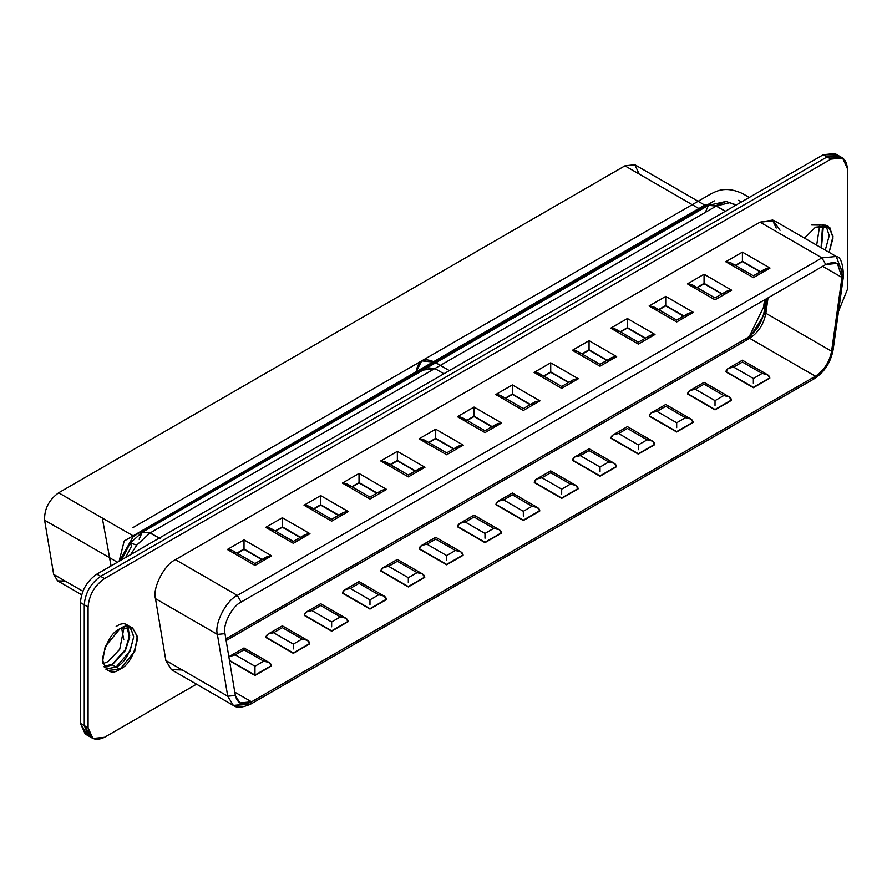 <?xml version="1.0" encoding="UTF-8"?>
<svg xmlns="http://www.w3.org/2000/svg" width="892" height="892" viewBox="0 0 892 892"><rect width="100%" height="100%" fill="white"/><g stroke="black" fill="none" stroke-linecap="round" stroke-linejoin="round"><path stroke-width="1.34" d="M704.769 205.127L635.004 164.842L624.935 165.845L58.627 492.797C48.904 499.955 44.232 509.087 44.6 520.192L53.676 574.403L57.634 580.882L65.228 581.071L53.676 574.403L44.6 520.192C44.232 509.087 48.904 499.955 58.627 492.797L624.935 165.845L634.848 164.764L639.174 174.063M125.672 557.489L131.537 546.194L130.254 543.016L136.755 545.068L130.656 554.601L136.755 545.068L149.968 533.026L136.755 545.068L130.254 543.016L131.537 546.194M624.935 165.845L698.871 208.527L624.935 165.845M58.627 492.797L132.562 535.49L58.627 492.797M44.6 520.192L117.432 562.239L44.6 520.192M53.676 574.403L82.856 591.24L53.676 574.403M735.822 205.216L729.734 202.707L716.51 205.94L726.099 211.783L716.243 206.097L150.246 532.87L160.103 538.556L149.968 533.026L716.243 206.097L708.493 205.327L705.282 212.419M708.493 205.327L726.032 201.447L734.439 204.29L726.032 201.447L729.734 202.707L716.51 205.94L708.772 205.16L716.243 206.097L708.493 205.327L142.497 532.1L150.246 532.87L142.363 532.178M142.497 532.1L149.968 533.026L142.218 532.256L139.13 539.281M726.032 201.447L715.986 205.651M748.633 337.867L763.53 307.272L764.567 299.857L763.53 307.272L748.633 337.867M104.52 578.551C94.608 585.475 89.133 594.964 88.085 607.006L88.085 727.805C89.133 738.643 94.608 741.798 104.52 737.283L196.519 684.175L104.52 737.283L92.902 738.442L88.085 727.805L84.261 725.586L84.261 604.798C85.297 592.756 90.772 583.268 100.684 576.332L827.14 156.925L840.509 157.159L838.759 155.777L827.14 156.925L100.684 576.332C90.772 583.268 85.297 592.756 84.261 604.798L88.085 607.006C89.133 594.964 94.608 585.475 104.52 578.551L100.684 576.332L104.52 578.551L830.965 159.144L104.52 578.551M838.513 311.397L847.4 289.421L847.4 168.621C846.352 157.784 840.877 154.628 830.965 159.144L827.14 156.925L830.965 159.144L842.583 157.984L847.4 168.621L847.4 289.421L838.513 311.397M119.963 669.245C111.678 675.177 105.836 671.799 102.435 659.121C105.836 642.519 111.678 632.395 119.963 628.76C128.247 622.828 134.09 626.206 137.491 638.884C134.09 655.486 128.247 665.61 119.963 669.245L134.725 651.405L137.357 636.509L132.362 627.533L119.963 628.76L105.211 646.6L102.569 661.496L107.575 670.472L119.963 669.245L116.127 667.026L130.076 650.982L133.655 636.899L130.288 626.686L133.655 636.899L130.076 650.982L116.127 667.026L105.802 669.1L116.127 667.026L119.963 669.245M182.28 669.97L171.342 669.636L165.845 660.481L155.487 598.655C152.264 588.129 164.318 564.58 175.445 559.674L760.04 222.164L772.829 220.023L780.054 230.281M804.461 238.108L815.522 227.192L829.75 227.393L833.039 237.986L829.125 252.347L833.017 236.135L827.921 225.955L815.522 227.192L804.461 238.108M91.14 737.06L84.261 725.586L89.066 736.223L91.14 737.06L84.261 725.586L88.085 727.805L88.085 607.006L84.261 604.798L84.261 725.586L84.261 604.798L84.261 725.586L80.425 723.379L80.425 602.579C81.462 590.537 86.948 581.049 96.849 574.125L823.305 154.717L836.674 154.94L834.923 153.558L823.305 154.717L827.14 156.925L100.684 576.332C90.772 583.268 85.297 592.756 84.261 604.798C85.297 592.756 90.772 583.268 100.684 576.332L827.14 156.925L838.759 155.777L842.583 157.984M825.29 250.139L829.203 235.767L825.914 225.174L811.687 224.974L825.914 225.174L829.203 235.767L825.29 250.139L829.214 235.689L825.847 225.107L829.214 235.689L825.29 250.139M224.985 633.654L235.343 695.47L239.903 702.963L251.522 701.803L234.786 692.147L251.522 701.803L815.411 376.246L749.693 338.302L226.144 640.567L749.693 338.302L815.411 376.246C824.041 370.492 829.437 362.152 831.6 351.225L765.871 313.282C763.719 324.209 758.323 332.549 749.693 338.302C758.323 332.549 763.719 324.209 765.871 313.282L831.6 351.225L841.948 277.457L822.658 266.318L841.948 277.457L837.387 263.374L825.769 264.534L241.163 602.044C232.143 606.025 222.364 625.114 224.985 633.654C222.364 625.114 232.143 606.025 241.163 602.044L825.769 264.534L821.933 257.888L760.04 222.164L175.445 559.674L237.328 595.41L821.933 257.888L836.261 256.472L821.933 257.888L237.328 595.41L175.445 559.674C164.318 564.58 152.264 588.129 155.487 598.655L165.845 660.481L227.728 696.206L217.38 634.39L155.487 598.655L217.38 634.39C214.147 623.865 226.2 600.316 237.328 595.41L241.163 602.044L237.328 595.41C226.2 600.316 214.147 623.865 217.38 634.39L224.985 633.654L217.38 634.39L227.728 696.206L165.845 660.481L171.465 669.714L233.358 705.438L227.728 696.206L235.343 695.47L224.985 633.654M769.796 378.241L753.361 387.719L725.976 371.919L753.361 387.719L769.796 378.241L753.361 387.719L725.976 371.54L728.229 368.407L733.648 367.103L753.361 378.487L762.125 373.436L742.412 362.052L733.648 367.103L742.412 362.052C742.412 359.666 742.412 359.666 742.412 362.052C742.412 359.666 742.412 359.666 742.412 362.052L762.125 373.436L767.544 374.729L769.796 378.241M731.451 400.374L715.027 409.863L687.643 394.052L715.027 409.863L731.451 400.374L715.027 409.863L687.643 393.673L689.884 390.54L695.303 389.247L715.027 400.631L723.791 395.569L704.067 384.184L695.303 389.247L704.067 384.184C704.067 381.798 704.067 381.798 704.067 384.184C704.067 381.798 704.067 381.798 704.067 384.184L723.791 395.569L729.21 396.862L731.451 400.374M693.117 422.507L676.682 431.996L649.298 416.185L676.682 431.996L693.117 422.507L676.682 431.996L649.298 415.806L651.55 412.673L656.969 411.379L676.682 422.763L685.446 417.701L665.733 406.317L656.969 411.379L665.733 406.317C665.733 403.931 665.733 403.931 665.733 406.317C665.733 403.931 665.733 403.931 665.733 406.317L685.446 417.701L690.876 418.995L693.117 422.507M654.784 444.64L638.349 454.128L610.964 438.318L638.349 454.128L654.784 444.64L638.349 454.128L610.964 437.939L613.205 434.805L618.635 433.512L638.349 444.896L647.113 439.834L627.399 428.45L618.635 433.512L627.399 428.45C627.399 426.064 627.399 426.064 627.399 428.45C627.399 426.064 627.399 426.064 627.399 428.45L647.113 439.834L652.531 441.127L654.784 444.64M616.439 466.772L600.015 476.261L572.631 460.45L600.015 476.261L616.439 466.772L600.015 476.261L572.631 460.071L574.872 456.938L580.291 455.645L600.015 467.029L608.779 461.967L589.054 450.583L580.291 455.645L589.054 450.583C589.054 448.197 589.054 448.197 589.054 450.583C589.054 448.197 589.054 448.197 589.054 450.583L608.779 461.967L614.198 463.26L616.439 466.772M578.105 488.905L561.67 498.394L534.286 482.583L561.67 498.394L578.105 488.905L561.67 498.394L534.286 482.204L536.538 479.071L541.957 477.777L561.67 489.162L570.434 484.1L550.721 472.715L541.957 477.777L550.721 472.715C550.721 470.329 550.721 470.329 550.721 472.715C550.721 470.329 550.721 470.329 550.721 472.715L570.434 484.1L575.853 485.404L578.105 488.905M539.76 511.049L523.336 520.527L495.952 504.716L523.336 520.527L539.76 511.049L523.336 520.527L495.952 504.337L498.193 501.215L503.623 499.91L523.336 511.294L532.1 506.232L512.376 494.859L503.623 499.91L512.376 494.859C512.376 492.462 512.376 492.462 512.376 494.859C512.376 492.462 512.376 492.462 512.376 494.859L532.1 506.232L537.519 507.537L539.76 511.049M501.427 533.182L484.992 542.659L457.607 526.849L484.992 542.659L501.427 533.182L484.992 542.659L457.607 526.47L459.859 523.348L465.278 522.043L484.992 533.427L493.755 528.376L474.042 516.992L465.278 522.043L474.042 516.992C474.042 514.595 474.042 514.595 474.042 516.992C474.042 514.595 474.042 514.595 474.042 516.992L493.755 528.376L499.185 529.67L501.427 533.182M463.093 555.315L446.658 564.803L419.273 548.993L446.658 564.803L463.093 555.315L446.658 564.803L419.273 548.613L421.515 545.48L426.945 544.187L446.658 555.56L455.422 550.509L435.709 539.125L426.945 544.187L435.709 539.125C435.709 536.739 435.709 536.739 435.709 539.125C435.709 536.739 435.709 536.739 435.709 539.125L455.422 550.509L460.841 551.802L463.093 555.315M424.748 577.447L408.324 586.936L380.94 571.125L408.324 586.936L424.748 577.447L408.324 586.936L380.94 570.746L383.181 567.613L388.6 566.32L408.324 577.704L417.088 572.642L397.364 561.258L388.6 566.32L397.364 561.258C397.364 558.871 397.364 558.871 397.364 561.258C397.364 558.871 397.364 558.871 397.364 561.258L417.088 572.642L422.507 573.935L424.748 577.447M386.414 599.58L369.979 609.069L342.595 593.258L369.979 609.069L386.414 599.58L369.979 609.069L342.595 592.879L344.847 589.746L350.266 588.452L369.979 599.837L378.743 594.774L359.03 583.39L350.266 588.452L359.03 583.39C359.03 581.004 359.03 581.004 359.03 583.39C359.03 581.004 359.03 581.004 359.03 583.39L378.743 594.774L384.162 596.068L386.414 599.58M348.081 621.713L331.646 631.202L304.261 615.391L331.646 631.202L348.081 621.713L331.646 631.202L304.261 615.012L306.502 611.879L311.932 610.585L331.646 621.969L340.41 616.907L320.696 605.523L311.932 610.585L320.696 605.523C320.696 603.137 320.696 603.137 320.696 605.523C320.696 603.137 320.696 603.137 320.696 605.523L340.41 616.907L345.828 618.201L348.081 621.713M309.736 643.846L293.312 653.334L265.928 637.524L293.312 653.334L309.736 643.846L293.312 653.334L265.928 637.144L268.169 634.011L273.588 632.718L293.312 644.102L302.065 639.04L282.351 627.656L273.588 632.718L282.351 627.656C282.351 625.27 282.351 625.27 282.351 627.656C282.351 625.27 282.351 625.27 282.351 627.656L302.065 639.04L307.495 640.344L309.736 643.846M271.402 665.978L254.967 675.467L229.534 660.782L254.967 675.467L271.402 665.978L254.967 675.467L229.456 660.359L254.967 675.088L254.967 666.235L263.731 661.173L244.018 649.789L235.254 654.851L254.967 666.235L235.254 654.851L244.018 649.789C244.018 647.402 244.018 647.402 244.018 649.789C244.018 647.402 244.018 647.402 244.018 649.789L263.731 661.173L269.15 662.477L271.402 665.978M768.034 297.861L765.871 313.282L768.034 297.861M753.361 277.68L725.753 261.746L742.412 252.135L770.008 268.068L753.361 277.68C753.361 275.227 753.361 275.227 753.361 277.68L770.008 268.068L764.433 269.406L762.125 272.629C762.627 269.875 765.258 268.358 770.008 268.068L742.412 252.135L742.412 261.245L735.276 265.359L742.412 261.245L760.497 271.681L742.412 261.245L742.412 252.135L725.753 261.746L753.361 277.68C753.361 275.227 753.361 275.227 753.361 277.68M715.027 299.823L687.42 283.879L704.067 274.268L731.674 290.201L715.027 299.823C715.027 297.359 715.027 297.359 715.027 299.823L731.674 290.201L726.099 291.539L723.791 294.761C724.293 292.018 726.913 290.491 731.674 290.201L704.067 274.268L704.067 283.377L696.942 287.492L704.067 283.377L722.152 293.814L704.067 283.377L704.067 274.268L687.42 283.879L715.027 299.823C715.027 297.359 715.027 297.359 715.027 299.823M676.682 321.956L649.086 306.012L665.733 296.4L693.34 312.345L676.682 321.956C676.682 319.492 676.682 319.492 676.682 321.956L693.34 312.345L687.754 313.672L685.446 316.894C685.948 314.151 688.579 312.635 693.34 312.345L665.733 296.4L665.733 305.51L658.608 309.624L665.733 305.51L683.818 315.946L665.733 305.51L665.733 296.4L649.086 306.012L676.682 321.956C676.682 319.492 676.682 319.492 676.682 321.956M638.349 344.089L610.741 328.156L627.399 318.533L654.996 334.478L638.349 344.089C638.349 341.636 638.349 341.636 638.349 344.089L654.996 334.478L649.421 335.805L647.113 339.027C647.614 336.284 650.246 334.768 654.996 334.478L627.399 318.533L627.399 327.643L620.263 331.757L627.399 327.643L645.473 338.079L627.399 327.643L627.399 318.533L610.741 328.156L638.349 344.089C638.349 341.636 638.349 341.636 638.349 344.089M600.015 366.222L572.408 350.288L589.054 340.677L616.662 356.61L600.015 366.222C600.015 363.769 600.015 363.769 600.015 366.222L616.662 356.61L611.087 357.937L608.779 361.16C609.281 358.417 611.901 356.9 616.662 356.61L589.054 340.677L589.054 349.775L581.93 353.89L589.054 349.775L607.14 360.223L589.054 349.775L589.054 340.677L572.408 350.288L600.015 366.222C600.015 363.769 600.015 363.769 600.015 366.222M561.67 388.355L534.074 372.421L550.721 362.81L578.317 378.743L561.67 388.355C561.67 385.901 561.67 385.901 561.67 388.355L578.317 378.743L572.742 380.081L570.434 383.292C570.936 380.55 573.567 379.033 578.317 378.743L550.721 362.81L550.721 371.908L543.585 376.034L550.721 371.908L568.806 382.356L550.721 371.908L550.721 362.81L534.074 372.421L561.67 388.355C561.67 385.901 561.67 385.901 561.67 388.355M523.336 410.487L495.729 394.554L512.376 384.943L539.983 400.876L523.336 410.487C523.336 408.034 523.336 408.034 523.336 410.487L539.983 400.876L534.408 402.214L532.1 405.425C532.602 402.682 535.233 401.166 539.983 400.876L512.376 384.943L512.376 394.052L505.251 398.167L512.376 394.052L530.461 404.489L512.376 394.052L512.376 384.943L495.729 394.554L523.336 410.487C523.336 408.034 523.336 408.034 523.336 410.487M484.992 432.62L457.395 416.687L474.042 407.075L501.65 423.009L484.992 432.62C484.992 430.167 484.992 430.167 484.992 432.62L501.65 423.009L496.075 424.347L493.755 427.569C494.257 424.815 496.889 423.299 501.65 423.009L474.042 407.075L474.042 416.185L466.917 420.299L474.042 416.185L492.128 426.621L474.042 416.185L474.042 407.075L457.395 416.687L484.992 432.62C484.992 430.167 484.992 430.167 484.992 432.62M446.658 454.753L419.05 438.819L435.709 429.208L463.305 445.141L446.658 454.753C446.658 452.3 446.658 452.3 446.658 454.753L463.305 445.141L457.73 446.479L455.422 449.702C455.923 446.948 458.555 445.431 463.305 445.141L435.709 429.208L435.709 438.318L428.573 442.432L435.709 438.318L453.783 448.754L435.709 438.318L435.709 429.208L419.05 438.819L446.658 454.753C446.658 452.3 446.658 452.3 446.658 454.753M408.324 476.897L380.717 460.952L397.364 451.341L424.971 467.274L408.324 476.897C408.324 474.433 408.324 474.433 408.324 476.897L424.971 467.274L419.396 468.612L417.088 471.835C417.59 469.092 420.21 467.564 424.971 467.274L397.364 451.341L397.364 460.45L390.239 464.565L397.364 460.45L415.449 470.887L397.364 460.45L397.364 451.341L380.717 460.952L408.324 476.897C408.324 474.433 408.324 474.433 408.324 476.897M369.979 499.029L342.383 483.085L359.03 473.474L386.637 489.418L369.979 499.029C369.979 496.565 369.979 496.565 369.979 499.029L386.637 489.418L381.051 490.745L378.743 493.967C379.245 491.224 381.876 489.708 386.637 489.418L359.03 473.474L359.03 482.583L351.894 486.697L359.03 482.583L377.115 493.02L359.03 482.583L359.03 473.474L342.383 483.085L369.979 499.029C369.979 496.565 369.979 496.565 369.979 499.029M331.646 521.162L304.038 505.229L320.696 495.606L348.293 511.551L331.646 521.162C331.646 518.709 331.646 518.709 331.646 521.162L348.293 511.551L342.718 512.878L340.41 516.1C340.911 513.357 343.543 511.841 348.293 511.551L320.696 495.606L320.696 504.716L313.56 508.83L320.696 504.716L338.77 515.163L320.696 504.716L320.696 495.606L304.038 505.229L331.646 521.162C331.646 518.709 331.646 518.709 331.646 521.162M293.312 543.295L265.704 527.362L282.351 517.75L309.959 533.684L293.312 543.295C293.312 540.842 293.312 540.842 293.312 543.295L309.959 533.684L304.384 535.01L302.065 538.233C302.566 535.49 305.198 533.973 309.959 533.684L282.351 517.75L282.351 526.849L275.227 530.974L282.351 526.849L300.437 537.296L282.351 526.849L282.351 517.75L265.704 527.362L293.312 543.295C293.312 540.842 293.312 540.842 293.312 543.295M254.967 565.428L227.371 549.494L244.018 539.883L271.614 555.816L254.967 565.428C254.967 562.975 254.967 562.975 254.967 565.428L271.614 555.816L266.039 557.154L263.731 560.366C264.233 557.623 266.864 556.106 271.614 555.816L244.018 539.883L244.018 548.981L236.882 553.107L244.018 548.981L262.103 559.429L244.018 548.981L244.018 539.883L227.371 549.494L254.967 565.428C254.967 562.975 254.967 562.975 254.967 565.428M842.093 271.982L836.261 256.472L774.379 220.737L760.04 222.164L821.933 257.888L825.769 264.534C836.986 259.84 842.371 264.144 841.948 277.457L843.486 275.996L842.193 274.022M247.686 704.022L233.358 705.438L250.396 704.29L251.522 701.803C242.892 706.018 237.495 703.899 235.343 695.47L227.728 696.206L233.358 705.438C236.57 708.092 242.245 707.713 250.396 704.29L247.686 704.022M836.261 256.472C840.498 256.628 842.895 263.14 843.486 275.996L841.948 277.457L831.6 351.225L833.128 349.764L832.058 347.936M833.128 349.764L831.6 351.225C829.437 362.152 824.041 370.492 815.411 376.246L814.296 378.732L811.575 378.464L814.296 378.732L815.411 376.246L251.522 701.803L250.396 704.29L814.296 378.732C824.487 372.053 830.764 362.397 833.128 349.764L843.486 275.996M251.522 701.803L811.575 378.464M772.327 219.856L776.218 228.062M767.421 298.218L765.815 309.658L764.277 311.118L765.871 313.282L764.277 311.118L765.815 309.658M765.224 312.847L749.369 338.135M765.972 299.054L764.277 311.118C761.857 322.993 756.093 331.969 746.983 338.035L749.693 338.302L746.983 338.035L745.857 340.521M261.769 559.618L244.018 549.372L237.216 553.296L244.018 549.372L261.769 559.618M236.993 553.163L244.018 549.115L261.992 559.485L244.018 549.115L236.993 553.163M235.254 554.043L232.946 550.821L227.371 549.494C232.121 549.784 234.752 551.301 235.254 554.043M300.102 537.486L282.351 527.228L275.55 531.164L282.351 527.228L300.102 537.486M275.338 531.03L282.351 526.982L300.325 537.352L282.351 526.982L275.338 531.03M273.588 531.911L271.279 528.688L265.704 527.362C270.454 527.651 273.086 529.168 273.588 531.911M338.447 515.353L320.696 505.095L313.895 509.02L320.696 505.095L338.447 515.353M313.672 508.897L320.696 504.85L338.67 515.219L320.696 504.85L313.672 508.897M311.932 509.778L309.613 506.556L304.038 505.229C308.799 505.519 311.431 507.035 311.932 509.778M376.781 493.209L359.03 482.962L352.228 486.887L359.03 482.962L376.781 493.209M352.005 486.764L359.03 482.706L377.004 493.086L359.03 482.706L352.005 486.764M350.266 487.645L347.958 484.423L342.383 483.085C347.133 483.375 349.764 484.902 350.266 487.645M415.126 471.076L397.364 460.829L390.562 464.754L397.364 460.829L415.126 471.076M390.35 464.632L397.364 460.573L415.337 470.954L397.364 460.573L390.35 464.632M388.6 465.512L386.292 462.29L380.717 460.952C385.478 461.242 388.098 462.758 388.6 465.512M453.459 448.944L435.709 438.697L428.907 442.622L435.709 438.697L453.459 448.944M428.684 442.499L435.709 438.44L453.682 448.821L435.709 438.44L428.684 442.499M426.945 443.38L424.637 440.157L419.05 438.819C423.812 439.109 426.443 440.626 426.945 443.38M491.793 426.811L474.042 416.564L467.241 420.489L474.042 416.564L491.793 426.811M467.018 420.366L474.042 416.308L492.016 426.688L474.042 416.308L467.018 420.366M465.278 421.236L462.97 418.025L457.395 416.687C462.145 416.977 464.777 418.493 465.278 421.236M530.138 404.678L512.376 394.431L505.574 398.356L512.376 394.431L530.138 404.678M505.363 398.222L512.376 394.175L530.35 404.555L512.376 394.175L505.363 398.222M503.623 399.103L501.304 395.892L495.729 394.554C500.49 394.844 503.121 396.36 503.623 399.103M568.472 382.545L550.721 372.287L543.919 376.223L550.721 372.287L568.472 382.545M543.696 376.089L550.721 372.042L568.695 382.412L550.721 372.042L543.696 376.089M541.957 376.97L539.649 373.748L534.074 372.421C538.824 372.711 541.455 374.227 541.957 376.97M606.816 360.413L589.054 350.155L582.253 354.079L589.054 350.155L606.816 360.413M582.041 353.957L589.054 349.909L607.028 360.279L589.054 349.909L582.041 353.957M580.291 354.838L577.983 351.615L572.408 350.288C577.169 350.578 579.789 352.095 580.291 354.838M645.15 338.28L627.399 328.022L620.598 331.947L627.399 328.022L645.15 338.28M620.375 331.824L627.399 327.765L645.373 338.146L627.399 327.765L620.375 331.824M618.635 332.705L616.316 329.483L610.741 328.156C615.502 328.434 618.134 329.962 618.635 332.705M683.484 316.136L665.733 305.889L658.932 309.814L665.733 305.889L683.484 316.136M658.709 309.691L665.733 305.633L683.707 316.013L665.733 305.633L658.709 309.691M656.969 310.572L654.661 307.35L649.086 306.012C653.836 306.302 656.467 307.818 656.969 310.572M721.829 294.003L704.067 283.756L697.265 287.681L704.067 283.756L721.829 294.003M697.053 287.558L704.067 283.5L722.041 293.881L704.067 283.5L697.053 287.558M695.303 288.439L692.995 285.217L687.42 283.879C692.181 284.169 694.801 285.685 695.303 288.439M760.162 271.87L742.412 261.624L735.61 265.548L742.412 261.624L760.162 271.87M735.387 265.426L742.412 261.367L760.385 271.748L742.412 261.367L735.387 265.426M733.648 266.295L731.34 263.084L725.753 261.746C730.515 262.036 733.146 263.553 733.648 266.295M254.967 671.04L254.967 675.088L271.402 665.599C270.912 662.934 268.358 661.463 263.731 661.173L254.967 666.235L254.967 671.04M228.865 656.824L235.254 654.851L228.865 656.824M293.312 648.908L293.312 644.102L273.588 632.718C268.971 632.997 266.407 634.48 265.928 637.144L293.312 652.955L309.736 643.466C309.245 640.802 306.692 639.33 302.065 639.04L293.312 644.102L293.312 648.908M331.646 626.775L331.646 621.969L311.932 610.585C307.305 610.864 304.752 612.347 304.261 615.012L331.646 630.822L348.081 621.334C347.59 618.669 345.037 617.186 340.41 616.907L331.646 621.969L331.646 626.775M369.979 604.642L369.979 599.837L350.266 588.452C345.639 588.731 343.085 590.203 342.595 592.879L369.979 608.69L386.414 599.201C385.924 596.536 383.37 595.053 378.743 594.774L369.979 599.837L369.979 604.642M408.324 582.509L408.324 577.704L388.6 566.32C383.984 566.598 381.419 568.07 380.94 570.746L408.324 586.557L424.748 577.068C424.269 574.392 421.704 572.92 417.088 572.642L408.324 577.704L408.324 582.509M446.658 560.377L446.658 555.56L426.945 544.187C422.317 544.466 419.764 545.937 419.273 548.613L446.658 564.424L463.093 554.935C462.602 552.26 460.049 550.788 455.422 550.509L446.658 555.56L446.658 560.377M484.992 538.233L484.992 533.427L465.278 522.043C460.651 522.333 458.098 523.805 457.607 526.47L484.992 542.28L501.427 532.803C500.936 530.127 498.383 528.655 493.755 528.376L484.992 533.427L484.992 538.233M523.336 516.1L523.336 511.294L503.623 499.91C498.996 500.2 496.443 501.672 495.952 504.337L523.336 520.148L539.76 510.659C539.281 507.994 536.716 506.522 532.1 506.232L523.336 511.294L523.336 516.1M561.67 493.967L561.67 489.162L541.957 477.777C537.33 478.056 534.776 479.539 534.286 482.204L561.67 498.015L578.105 488.526C577.615 485.861 575.061 484.389 570.434 484.1L561.67 489.162L561.67 493.967M600.015 471.835L600.015 467.029L580.291 455.645C575.674 455.923 573.11 457.406 572.631 460.071L600.015 475.882L616.439 466.393C615.948 463.728 613.395 462.246 608.779 461.967L600.015 467.029L600.015 471.835M638.349 449.702L638.349 444.896L618.635 433.512C614.008 433.791 611.455 435.263 610.964 437.939L638.349 453.749L654.784 444.261C654.293 441.596 651.74 440.113 647.113 439.834L638.349 444.896L638.349 449.702M676.682 427.569L676.682 422.763L656.969 411.379C652.342 411.658 649.789 413.13 649.298 415.806L676.682 431.617L693.117 422.128C692.627 419.463 690.073 417.98 685.446 417.701L676.682 422.763L676.682 427.569M715.027 405.436L715.027 400.631L695.303 389.247C690.687 389.525 688.133 390.997 687.643 393.673L715.027 409.484L731.451 399.995C730.972 397.319 728.407 395.847 723.791 395.569L715.027 400.631L715.027 405.436M753.361 383.292L753.361 378.487L733.648 367.103C729.02 367.392 726.467 368.864 725.976 371.54L753.361 387.34L769.796 377.862C769.305 375.186 766.752 373.715 762.125 373.436L753.361 378.487L753.361 383.292M840.509 157.159L827.14 156.925L823.305 154.717L96.849 574.125L100.684 576.332L96.849 574.125C86.948 581.049 81.462 590.537 80.425 602.579L84.261 604.798L80.425 602.579L80.425 723.379L84.261 725.586L89.066 736.223L92.902 738.442M116.127 626.552C124.412 620.62 130.254 623.987 133.655 636.665C130.254 653.279 124.412 663.392 116.127 667.026L105.802 669.1L116.127 667.026L130.076 650.982L133.655 636.899L130.288 626.686M87.304 734.841L80.425 723.379L85.231 734.016L87.304 734.841M823.472 224.795L821.454 247.92L823.472 224.795M116.127 667.026L112.292 664.808L104.342 667.205L112.292 664.808L116.127 667.026M127.913 626.374L129.652 637.379L125.404 650.458L112.292 664.808L125.404 650.458L129.652 637.379L127.913 626.374M416.263 371.696L704.825 205.093L711.013 204.012L704.825 205.093L416.263 371.696L418.292 372.867L416.263 371.696L124.178 541.02L119.127 561.269L124.178 541.02L416.263 371.696C417.913 360.357 424.09 357.19 434.805 362.197L421.671 360.892L416.263 371.696M128.381 545.603L124.958 551.434L128.381 545.603M423.087 370.102L425.54 367.604L434.805 368.519L443.893 373.759L434.805 368.519L423.087 370.102M449.367 370.604L434.805 362.197L449.367 370.604M822.636 224.817L821.064 247.697L822.636 224.817M819.715 225.353L816.682 245.166L819.715 225.353M127.077 626.396L129.184 636.899L125.215 649.844L112.292 664.183L103.951 666.469L112.292 664.183L125.215 649.844L129.184 636.899L127.077 626.396M124.155 626.931L119.695 649.365L107.91 661.652L102.948 663.659L107.91 661.652L119.695 649.365L124.155 626.931M129.808 635.149L128.872 639.274M107.91 667.974L105.791 669.089M81.629 594.741L57.634 580.882M734.439 204.29L735.933 205.149M142.218 532.256L130.254 543.016L121.646 559.808M746.983 338.035L225.866 638.895M232.946 550.821L254.967 563.543L266.039 557.154M271.279 528.688L293.312 541.411L304.384 535.01M309.613 506.556L331.646 519.278L342.718 512.878M347.958 484.423L369.979 497.145L381.051 490.745M386.292 462.29L408.324 475.001L419.396 468.612M424.637 440.157L446.658 452.868L457.73 446.479M462.97 418.025L484.992 430.736L496.075 424.347M501.304 395.892L523.336 408.603L534.408 402.214M539.649 373.748L561.67 386.47L572.742 380.081M577.983 351.615L600.015 364.337L611.087 357.937M616.316 329.483L638.349 342.205L649.421 335.805M654.661 307.35L676.682 320.072L687.754 313.672M692.995 285.217L715.027 297.928L726.099 291.539M731.34 263.084L753.361 275.795L764.433 269.406M229.835 656.144L244.018 647.96L269.15 662.477M268.169 634.011L282.351 625.827L307.495 640.344M306.502 611.879L320.696 603.694L345.828 618.201M344.847 589.746L359.03 581.562L384.162 596.068M383.181 567.613L397.364 559.418L422.507 573.935M421.515 545.48L435.709 537.285L460.841 551.802M459.859 523.348L474.042 515.152L499.185 529.67M498.193 501.215L512.376 493.02L537.519 507.537M536.538 479.071L550.721 470.887L575.853 485.404M574.872 456.938L589.054 448.754L614.198 463.26M613.205 434.805L627.399 426.621L652.531 441.127M651.55 412.673L665.733 404.489L690.876 418.995M689.884 390.54L704.067 382.345L729.21 396.862M728.229 368.407L742.412 360.212L767.544 374.729M834.923 153.558L838.759 155.777M85.231 734.016L89.066 736.223M714.325 200.867L136.744 534.33L133.075 536.828L119.461 561.068M741.52 201.927L738.699 200.299M749.269 197.455L742.568 193.597C724.639 185.257 715.273 191.936 710.467 194.155L132.875 527.629M111.099 565.896L102.301 518.018M109.515 557.667L111.032 565.941M121.602 627.912L123.787 639.82"/></g></svg>
